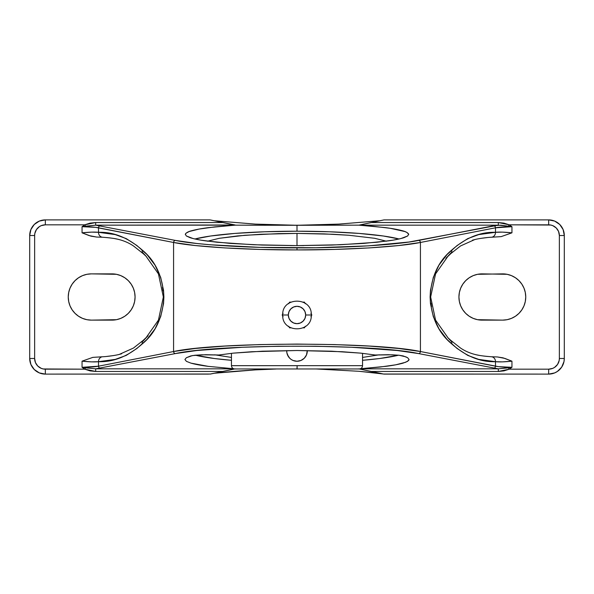<?xml version="1.0" encoding="UTF-8"?>
<svg xmlns="http://www.w3.org/2000/svg" width="594" height="594" viewBox="0 0 594 594"><rect width="100%" height="100%" fill="white"/><g stroke="black" fill="none" stroke-linecap="round" stroke-linejoin="round"><path stroke-width="0.89" d="M386.278 241.164L374.695 238.298L348.901 235.261L332.729 234.244L297 233.405L297 245.597L303.69 245.597L297 245.597L297 233.405L278.623 233.62L244.936 235.276L219.208 238.313L207.722 241.164M231.46 365.674L297.119 365.674L231.46 365.674L231.46 353.326L231.46 365.674C231.66 367.671 232.759 368.77 234.749 368.963L359.251 368.963L297.111 368.963L297.119 365.674L362.54 365.674L362.54 353.326L362.54 365.674C362.34 367.671 361.241 368.77 359.251 368.963M303.252 327.843L304.418 327.843L305.346 326.232M311.256 313.981L311.843 314.991L310.914 316.602L311.843 314.991L310.914 313.387L311.843 314.991L311.256 316.001M282.744 316.001L282.157 314.991L283.086 313.387L282.157 314.991L283.086 316.602L282.157 314.991L282.744 313.981M288.996 326.834L289.582 327.843L291.439 327.843L289.582 327.843L288.996 326.834M290.31 245.597L297 245.597L290.31 245.597M288.32 314.991L282.707 314.991L288.32 314.991L288.981 311.672L290.867 308.858L293.681 306.972L297 306.311L300.319 306.972L303.133 308.858L305.019 311.672L305.68 314.991A8.68 8.68 0 0 0 297 306.311A8.68 8.68 0 0 0 288.32 314.991A8.68 8.68 0 0 0 297 323.671A8.68 8.68 0 0 0 305.68 314.991L305.019 318.31L303.133 321.124L300.319 323.01L297 323.671L293.681 323.01L290.867 321.124L288.981 318.31L288.32 314.991M311.293 314.991L305.68 314.991L311.293 314.991C312.199 296.562 281.801 296.562 282.707 314.991C281.801 333.42 312.199 333.42 311.293 314.991M362.54 357.432L379.321 354.796L362.54 357.432M409.08 359.541L407.633 357.714L405.799 356.823L399.019 355.249L392.233 354.804L375.156 355.004L360.781 353.14L342.07 351.715L297 350.512L331.519 351.195L360.781 353.14L375.156 355.004L388.276 354.7L399.019 355.249L403.237 355.94L407.633 357.714L409.08 359.541L407.543 361.367L403.051 363.134C398.463 364.412 392.708 365.481 385.788 366.35L360.424 368.748L379.908 367.055L395.738 364.813L405.657 362.258L408.687 360.454L409.08 359.511M511.902 226.678L500.742 225.163L493.666 225.765A2.057 1.819 78.9 0 1 495.493 227.806A2.057 1.819 -101.1 0 0 493.666 225.765L418.592 240.422A2.057 1.819 78.9 0 1 420.426 242.471A2.057 1.819 -101.1 0 0 418.592 240.422C398.047 244.787 345.04 248.04 297 247.876L297 249.926C345.76 250.081 399.569 246.837 420.426 242.471L495.493 227.806C499.116 227.094 504.603 226.722 511.946 226.693L511.946 232.826C504.596 232.068 499.109 231.898 495.493 232.313L495.493 227.806L511.946 226.693L511.946 232.826L502.309 232.12L495.493 232.313C480.353 231.823 465.822 237.704 451.886 249.955C438.498 260.9 431.237 276.581 430.101 297C431.237 317.419 438.498 333.1 451.886 344.045C465.845 356.303 480.375 362.192 495.493 361.687C499.109 362.102 504.596 361.932 511.946 361.174L504.841 358.405L497.401 356.957L503.021 357.833L511.946 361.174L511.946 367.307C504.603 367.278 499.116 366.906 495.493 366.194L495.493 361.687L502.309 361.88L511.946 361.174L511.946 367.307L498.396 366.654L420.426 351.529C375.571 341.743 218.429 341.743 173.574 351.529L98.507 366.194C94.884 366.906 89.397 367.278 82.054 367.307L82.054 361.174C89.404 361.932 94.892 362.102 98.507 361.687L98.507 366.194L82.054 367.307L82.054 361.174L91.691 361.88L98.507 361.687C113.647 362.177 128.178 356.296 142.115 344.045C155.502 333.1 162.763 317.419 163.899 297C162.763 276.581 155.502 260.9 142.115 249.955C128.156 237.697 113.625 231.809 98.507 232.313C94.892 231.898 89.404 232.068 82.054 232.826L89.159 235.595L96.599 237.043L90.979 236.167L82.054 232.826L82.054 226.693C89.397 226.722 94.884 227.094 98.507 227.806L98.507 232.313L91.691 232.12L82.054 232.826L82.054 226.693L95.604 227.346L173.574 242.471C194.431 246.837 248.24 250.081 297 249.926L297 247.876C248.96 248.04 195.953 244.787 175.408 240.422A2.057 1.819 101.1 0 0 173.574 242.471L98.507 227.806L98.507 232.313L115.221 234.593L126.218 238.595L136.91 245.53L146.97 254.551L155.049 265.176L160.662 277.287L163.536 290.325L163.899 297L163.536 303.675L160.662 316.713L155.049 328.824L146.97 339.449L136.917 348.463L126.247 355.39L115.236 359.4L98.507 361.687L98.507 366.194L173.574 351.529L173.574 242.471L173.574 351.529L195.352 348.463L224.703 346.087L259.452 344.587L297 344.075L334.548 344.587L369.297 346.087L398.648 348.463L420.426 351.529L495.493 366.194L495.493 361.687L478.779 359.407L467.782 355.405L457.09 348.47L447.03 339.449L438.951 328.824L433.338 316.713L430.464 303.675L430.101 297L430.464 290.325L433.338 277.287L438.951 265.176L447.03 254.551L457.083 245.537L467.753 238.61L478.764 234.6L495.493 232.313L495.493 227.806L420.426 242.471L420.426 351.529L420.426 242.471L398.648 245.537L369.297 247.913L334.548 249.413L297 249.926L259.452 249.413L224.703 247.913L195.352 245.537L173.574 242.471A2.057 1.819 -78.9 0 1 175.408 240.422L196.859 243.495L210.506 244.78L260.009 247.364L315.674 247.75L368.221 245.864L408.917 242.033L498.321 225.163L359.006 225.163L385.031 227.576C391.84 228.423 397.549 229.455 402.16 230.68C405.539 231.482 407.707 232.64 408.672 234.17L408.709 234.452M299.005 361.055L297 361.256A10.284 10.284 0 0 0 307.276 350.564L306.497 354.915L304.269 358.241L300.935 360.469L297 361.256A10.284 10.284 0 0 1 293.102 360.484M293.035 360.461A10.284 10.284 0 0 1 291.305 359.533M291.26 359.504A10.284 10.284 0 0 1 289.768 358.279M289.694 358.212A10.284 10.284 0 0 1 288.469 356.712L286.917 352.977A10.284 10.284 0 0 1 286.724 350.564L286.716 350.972L286.724 350.564A10.284 10.284 0 0 0 297 361.256L293.065 360.469L291.29 359.519L289.731 358.241L287.503 354.915M288.439 356.667A10.284 10.284 0 0 1 287.518 354.945M287.489 354.87A10.284 10.284 0 0 1 286.917 352.992L286.716 350.972M358.954 368.963L297 368.963L297.119 365.674L362.54 365.674M362.54 360.306A112.08 13.157 180 0 0 398.552 355.197L379.648 358.516L362.54 360.306M297 231.207A111.709 13.113 0 0 0 194.951 238.988L210.647 236.004L234.934 233.42L264.575 231.779L297 231.207L297 225.282L297 231.207A111.709 13.113 0 0 1 399.049 238.988L383.353 236.004L359.066 233.42L329.425 231.779L297 231.207M264.649 225.252L358.895 225.156L372.98 226.262L390.228 228.296L404.833 231.534L406.816 232.403L408.672 234.17L407.699 235.952L403.905 237.689C399.851 238.951 394.661 240.013 388.35 240.874L363.558 243.421L332.046 245.055L297 245.619L261.954 245.055L230.442 243.421L205.65 240.874C199.339 240.013 194.149 238.951 190.095 237.689L186.301 235.952L185.328 234.17C186.293 232.64 188.461 231.482 191.84 230.68C196.451 229.455 202.16 228.423 208.969 227.576L235.105 225.156L264.649 225.252M185.291 234.459L185.9 233.286L189.167 231.534L199.161 229.061L214.731 226.893L234.994 225.163L95.679 225.163L175.408 240.422L95.679 225.163L82.054 226.693L84.734 224.829L45.33 224.829L41.238 225.646L39.39 226.633L36.434 229.581L34.838 233.435L34.638 235.521L34.638 358.479L35.447 362.57L37.764 366.038L41.238 368.354L43.243 368.963L84.734 369.171L82.083 367.337M548.67 219.891L383.999 219.891L548.67 219.891L548.67 224.829L548.67 219.891A15.63 15.63 0 0 1 564.3 235.521A15.63 15.63 0 0 0 548.67 219.891L554.655 221.087L559.726 224.473L563.112 229.544L564.3 235.521L564.3 358.479L564.003 361.531L561.664 367.159L557.358 371.473L554.655 372.913L548.67 374.109L548.67 369.171L509.266 369.171L503.905 370.886L498.321 371.458L498.321 368.837L360.157 368.837L498.321 368.837L418.592 353.579L397.141 350.505L351.618 347.267L315.674 346.25L278.326 346.25L242.382 347.267L196.859 350.505L175.408 353.579L95.679 368.837L233.843 368.837L95.679 368.837L175.408 353.579C219.587 343.785 374.413 343.785 418.592 353.579L498.321 368.837L511.946 367.307L509.266 369.171L548.67 369.171L552.762 368.354L554.61 367.367L557.566 364.419L559.162 360.565L559.362 358.479L559.362 235.521L558.553 231.43L556.236 227.962L552.762 225.646L550.757 225.037L509.266 224.829L511.917 226.663M184.92 359.541L186.457 361.367L190.949 363.134C195.537 364.412 201.292 365.481 208.212 366.35L233.576 368.748L208.212 366.35L190.949 363.134L186.457 361.367L184.92 359.541L186.368 357.714L192.486 355.568L205.724 354.7L218.844 355.004L233.234 353.14L262.496 351.195L297 350.512L251.953 351.715L233.234 353.14L218.844 355.004L201.767 354.804L194.981 355.249L190.763 355.94L186.368 357.714L184.92 359.511M214.679 354.796L231.46 357.432L214.679 354.796M195.448 355.197A112.08 13.157 180 0 0 231.46 360.306L214.352 358.516L195.448 355.197M102.762 356.756A4.938 4.388 86.2 0 0 102.547 356.764A4.938 4.388 86.2 0 0 98.507 361.687A4.938 4.388 -93.8 0 1 102.547 356.764A4.938 4.388 -93.8 0 1 102.762 356.756L92.827 357.373L82.054 361.174L92.827 357.373L102.569 356.764C106.831 356.623 115.54 355.42 119.305 354.403L133.442 348.062L143.206 340.369L148.106 335.699L142.218 341.929L146.25 337.6M91.387 320.129L86.873 319.691L82.529 318.369L78.534 316.231L75.03 313.357L72.149 309.853L70.01 305.851L68.696 301.514L68.251 297L68.696 292.486L70.01 288.149L72.149 284.147L75.03 280.643L78.534 277.769L82.529 275.631L86.873 274.309L91.387 273.871L116.461 274.309L120.797 275.631L124.799 277.769L128.304 280.643L131.177 284.147L133.316 288.149L134.63 292.486L135.076 297L134.63 301.514L133.316 305.851L131.177 309.853L128.304 313.357L124.799 316.231L120.797 318.369L116.461 319.691L91.387 320.129A23.129 23.129 0 0 1 68.251 297A23.129 23.129 0 0 1 91.387 273.871L111.947 273.871A23.129 23.129 0 0 1 135.076 297A23.129 23.129 0 0 1 111.947 320.129L91.387 320.129M307.083 352.977L306.497 354.908M303.534 358.91L302.717 359.519A10.284 10.284 0 0 1 297 361.256L294.995 361.055M305.004 303.148L304.418 302.138L302.561 302.138L304.418 302.138L305.004 303.148M288.654 303.749L289.582 302.138L291.439 302.138L289.582 302.138L288.996 303.148L289.582 302.138L290.748 302.138M303.252 302.138L304.418 302.138L305.346 303.749M290.748 327.843L289.582 327.843L288.654 326.232M208.598 374.109L45.33 374.109L39.345 372.913L34.274 369.527L30.888 364.456L29.7 358.479L29.7 235.521L30.888 229.544L34.274 224.473L39.345 221.087L45.33 219.891A15.63 15.63 0 0 0 29.7 235.521A15.63 15.63 0 0 1 45.33 219.891L45.33 224.829L45.33 219.891L210.001 219.891L45.33 219.891M134.63 292.486L134.348 291.223M128.304 280.643L124.799 277.769M75.03 280.643L72.149 284.147M75.03 313.357L78.534 316.231M207.521 241.238L219.208 238.313L237.607 235.915L261.122 234.251L297 233.405L324.057 233.88L348.901 235.261L374.695 238.298L386.434 241.223M564.3 358.479L559.362 358.479L564.3 358.479A15.63 15.63 0 0 1 548.67 374.109A15.63 15.63 0 0 0 564.3 358.479L564.3 235.521L559.362 235.521A10.692 10.692 0 0 0 548.67 224.829L509.266 224.829L511.946 226.693L508.382 226.166L509.266 224.829L498.321 222.542L503.905 223.114L509.266 224.829L508.382 226.166L498.321 225.163L498.321 222.542L370.99 222.542L498.321 222.542L498.321 225.163L359.006 225.163L383.999 219.891L358.895 225.156L297 225.282L338.602 224.116L379.113 220.812L338.602 224.116L297 225.282L255.398 224.116L214.887 220.812L255.398 224.116L297 225.282L235.105 225.156L210.729 220.018M210.001 374.109L235.172 368.859L223.01 371.458L95.679 371.458L90.095 370.886L84.734 369.171L45.33 369.171L45.33 374.109A15.63 15.63 0 0 1 29.7 358.479A15.63 15.63 0 0 0 45.33 374.109L210.536 374.027L223.01 371.458L95.679 371.458L95.679 368.837L95.679 371.458L84.734 369.171L85.618 367.834L95.679 368.837L85.618 367.834L84.734 369.171L82.054 367.307L85.618 367.834L82.098 367.322M235.016 371.287L214.887 373.188L255.398 369.884L235.016 371.287M276.054 369.015L255.398 369.884L276.054 369.015M383.999 374.109L548.67 374.109L383.472 374.027L370.99 371.458L498.321 371.458L509.266 369.171L511.946 367.307L508.382 367.834L509.266 369.171L508.382 367.834L498.321 368.837L498.321 371.458L370.99 371.458L358.828 368.859L380.917 373.455L358.984 371.287L316.067 368.963L358.984 371.287L383.271 373.982M386.456 374.109L387.117 374.109M465.696 313.357L469.201 316.231L465.696 313.357L462.823 309.853L460.684 305.851L459.37 301.514L458.924 297L459.37 292.486L460.684 288.149L462.823 284.147L465.696 280.643L469.201 277.769L473.203 275.631L477.539 274.309L502.613 273.871A23.129 23.129 0 0 1 525.749 297A23.129 23.129 0 0 1 502.613 320.129L482.053 320.129A23.129 23.129 0 0 1 458.924 297A23.129 23.129 0 0 1 482.053 273.871L507.128 274.309L511.471 275.631L515.466 277.769L518.97 280.643L515.466 277.769M387.281 219.891L386.456 219.891M518.97 313.357L521.851 309.853L518.97 313.357L515.466 316.231L511.471 318.369L507.128 319.691L502.613 320.129L477.539 319.691L473.203 318.369L469.201 316.231M459.37 301.514L459.652 302.777M491.238 237.244A4.938 4.388 -93.8 0 0 491.453 237.236A4.938 4.388 -93.8 0 0 495.493 232.313A4.938 4.388 86.2 0 1 491.453 237.236A4.938 4.388 86.2 0 1 491.238 237.244L501.173 236.627L511.946 232.826L501.173 236.627L491.431 237.236C487.169 237.377 478.46 238.58 474.695 239.597L460.558 245.938L450.794 253.631L445.894 258.301L451.782 252.071L447.75 256.4M518.97 280.643L521.851 284.147L523.99 288.149L525.304 292.486L525.749 297L525.304 301.514L523.99 305.851L521.851 309.853M143.332 253.742L145.99 256.148M162.496 287.206L163.016 290.86M450.668 340.258L448.01 337.852M431.504 306.794L430.984 303.14M121.57 353.801L118.325 354.663M146.25 256.4L142.218 252.071L142.115 249.955L142.218 252.071L143.288 253.705L133.546 246.005C131.148 244.386 126.099 241.253 118.295 239.36C115.206 238.521 109.964 237.815 102.569 237.236L100.104 237.11M106.66 237.555L110.566 237.979M114.456 238.573L118.325 239.337M472.43 240.199L475.675 239.337M447.75 337.6L451.782 341.929L451.886 344.045L451.782 341.929L450.712 340.295L460.454 347.995C462.852 349.614 467.901 352.747 475.705 354.64C478.794 355.479 484.036 356.185 491.431 356.764L493.896 356.89M487.34 356.445L483.434 356.021M479.544 355.427L475.675 354.663M408.672 234.17L407.699 235.952L400.987 238.528L393.183 240.132L376.967 242.248L340.392 244.743L297 245.619L253.608 244.743L217.033 242.248L200.817 240.132L193.013 238.528L186.301 235.952L185.328 234.17M306.92 353.682L306.801 354.069M307.284 350.913A10.284 10.284 0 0 0 307.276 350.564L307.284 350.965M307.284 351.032A10.284 10.284 0 0 1 307.091 352.94M307.076 353.014A10.284 10.284 0 0 1 306.504 354.893M306.482 354.937A10.284 10.284 0 0 1 305.576 356.645M305.516 356.734A10.284 10.284 0 0 1 304.299 358.212M304.247 358.271A10.284 10.284 0 0 1 302.725 359.519M289.731 358.241L291.29 359.519M495.493 366.194A2.057 1.819 101.1 0 1 493.666 368.235A2.057 1.819 -78.9 0 0 495.493 366.194M420.426 351.529A2.057 1.819 101.1 0 1 418.592 353.579A2.057 1.819 -78.9 0 0 420.426 351.529M173.574 351.529A2.057 1.819 78.9 0 0 175.408 353.579A2.057 1.819 -101.1 0 1 173.574 351.529M98.507 366.194A2.057 1.819 78.9 0 0 100.334 368.235A2.057 1.819 -101.1 0 1 98.507 366.194M98.507 227.806A2.057 1.819 -78.9 0 1 100.334 225.765A2.057 1.819 101.1 0 0 98.507 227.806M45.33 374.109L45.33 369.171A10.692 10.692 0 0 1 34.638 358.479L29.7 358.479L34.638 358.479L34.638 235.521L29.7 235.521L29.7 358.479M29.7 235.521L34.638 235.521A10.692 10.692 0 0 1 45.33 224.829L84.734 224.829L90.095 223.114L95.679 222.542L223.01 222.542L210.001 219.891M564.3 235.521L559.362 235.521L559.362 358.479A10.692 10.692 0 0 1 548.67 369.171L548.67 374.109M235.15 224.992L95.679 225.163L95.679 222.542L223.01 222.542L235.15 224.992M95.679 225.163L85.618 226.166L84.734 224.829L95.679 222.542L95.679 225.163M84.734 224.829L85.618 226.166L82.054 226.693L84.734 224.829M113.558 355.568L106.727 356.43M142.115 344.045L142.218 341.929L142.115 344.045M145.938 256.096L158.435 273.893L163.35 297L158.435 320.107L145.938 337.904L143.288 340.295M98.507 232.313A4.938 4.388 93.8 0 0 102.547 237.236A4.938 4.388 93.8 0 0 102.762 237.244A4.938 4.388 -86.2 0 1 102.547 237.236A4.938 4.388 -86.2 0 1 98.507 232.313M96.599 237.043L102.762 237.244M480.442 238.432L487.273 237.57M451.886 249.955L451.782 252.071L451.886 249.955M448.062 337.904L435.565 320.107L430.65 297L435.565 273.893L448.062 256.096L450.712 253.705M495.493 361.687A4.938 4.388 -86.2 0 0 491.453 356.764A4.938 4.388 -86.2 0 0 491.238 356.756A4.938 4.388 93.8 0 1 491.453 356.764A4.938 4.388 93.8 0 1 495.493 361.687M497.401 356.957L491.238 356.756"/></g></svg>
